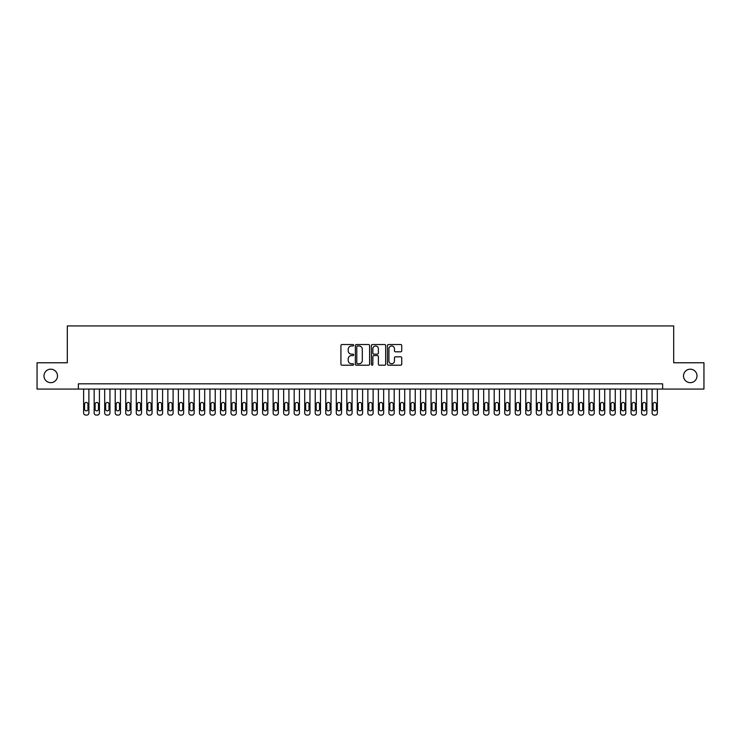 <?xml version="1.0" encoding="UTF-8"?>
<svg xmlns="http://www.w3.org/2000/svg" width="741" height="741" viewBox="0 0 741 741"><rect width="100%" height="100%" fill="white"/><g stroke="black" fill="none" stroke-linecap="round" stroke-linejoin="round"><path stroke-width="1.11" d="M353.661 345.26A0.722 0.722 0 0 0 352.929 344.537L341.953 344.537A1.037 1.037 0 0 0 340.925 345.565L340.925 364.164A1.037 1.037 0 0 0 341.953 365.202L352.929 365.202A0.722 0.722 0 0 0 353.661 364.479A0.722 0.722 0 0 0 352.929 363.757L351.512 363.757A3.307 3.307 0 0 1 348.205 360.45L348.205 358.894A3.307 3.307 0 0 1 351.512 355.587L352.929 355.587A0.722 0.722 0 0 0 353.661 354.865A0.722 0.722 0 0 0 352.929 354.142L351.512 354.142A3.307 3.307 0 0 1 348.205 350.836L348.205 349.289A3.307 3.307 0 0 1 351.512 345.982L352.929 345.982A0.722 0.722 0 0 0 353.661 345.26M683.526 375.919A6.734 6.734 0 0 0 690.26 382.662A6.734 6.734 0 0 0 697.003 375.919A6.734 6.734 0 0 0 690.26 369.185A6.734 6.734 0 0 0 683.526 375.919M43.997 375.919A6.734 6.734 0 0 0 50.74 382.662A6.734 6.734 0 0 0 57.474 375.919A6.734 6.734 0 0 0 50.74 369.185A6.734 6.734 0 0 0 43.997 375.919M400.696 351.818A1.037 1.037 0 0 0 401.733 350.789L401.733 345.565A1.037 1.037 0 0 0 400.696 344.537L388.506 344.537A1.037 1.037 0 0 0 387.469 345.565L387.469 364.164A1.037 1.037 0 0 0 388.506 365.202L400.696 365.202A1.037 1.037 0 0 0 401.733 364.164L401.733 357.866A1.037 1.037 0 0 0 400.696 356.829L395.481 356.829A1.037 1.037 0 0 0 394.444 357.866L394.444 360.987A2.76 2.76 0 0 1 391.683 363.757A2.76 2.76 0 0 1 388.923 360.987L388.923 348.742A2.76 2.76 0 0 1 391.683 345.982A2.76 2.76 0 0 1 394.444 348.742L394.444 350.789A1.037 1.037 0 0 0 395.481 351.818L400.696 351.818M78.37 389.081L37.05 389.081L37.05 362.766L67.32 362.766L67.32 325.92L673.68 325.92L673.68 362.766L703.95 362.766L703.95 389.081L662.63 389.081L662.63 383.819L78.37 383.819L78.37 389.081L662.63 389.081M369.592 345.565A1.037 1.037 0 0 0 368.564 344.537L356.365 344.537A1.037 1.037 0 0 0 355.337 345.565L355.337 364.164A1.037 1.037 0 0 0 356.365 365.202L368.564 365.202A1.037 1.037 0 0 0 369.592 364.164L369.592 345.565M372.436 344.537L384.635 344.537A1.037 1.037 0 0 1 385.663 345.565L385.663 364.164A1.037 1.037 0 0 1 384.635 365.202L379.411 365.202A1.037 1.037 0 0 1 378.382 364.164L378.382 356.625A1.037 1.037 0 0 0 377.345 355.587L373.881 355.587A1.037 1.037 0 0 0 372.853 356.625L372.853 364.479A0.722 0.722 0 0 1 372.13 365.202A0.722 0.722 0 0 1 371.408 364.479L371.408 345.565A1.037 1.037 0 0 1 372.436 344.537M357.505 345.982A0.722 0.722 0 0 0 356.782 346.705L356.782 363.034A0.722 0.722 0 0 0 357.505 363.757L359.005 363.757A3.307 3.307 0 0 0 362.312 360.45L362.312 349.289A3.307 3.307 0 0 0 359.005 345.982L357.505 345.982M378.382 348.798A2.76 2.76 0 0 0 375.613 346.028A2.76 2.76 0 0 0 372.853 348.798L372.853 353.114A1.037 1.037 0 0 0 373.881 354.142L377.345 354.142A1.037 1.037 0 0 0 378.382 353.114L378.382 348.798M88.892 389.081L88.892 412.978A2.103 2.103 0 0 1 86.79 415.08L85.743 415.08A2.103 2.103 0 0 1 83.631 412.978L83.631 389.081M87.947 409.189L87.947 404.132A1.686 1.686 0 0 0 86.262 402.446A1.686 1.686 0 0 0 84.576 404.132L84.576 409.189A1.686 1.686 0 0 0 86.262 410.875A1.686 1.686 0 0 0 87.947 409.189M99.424 389.081L99.424 412.978A2.103 2.103 0 0 1 97.321 415.08L96.265 415.08A2.103 2.103 0 0 1 94.163 412.978L94.163 389.081M98.479 409.189L98.479 404.132A1.686 1.686 0 0 0 96.793 402.446A1.686 1.686 0 0 0 95.107 404.132L95.107 409.189A1.686 1.686 0 0 0 96.793 410.875A1.686 1.686 0 0 0 98.479 409.189M109.955 389.081L109.955 412.978A2.103 2.103 0 0 1 107.843 415.08L106.797 415.08A2.103 2.103 0 0 1 104.685 412.978L104.685 389.081M109.001 409.189L109.001 404.132A1.686 1.686 0 0 0 107.315 402.446A1.686 1.686 0 0 0 105.639 404.132L105.639 409.189A1.686 1.686 0 0 0 107.315 410.875A1.686 1.686 0 0 0 109.001 409.189M120.477 389.081L120.477 412.978A2.103 2.103 0 0 1 118.375 415.08L117.319 415.08A2.103 2.103 0 0 1 115.216 412.978L115.216 389.081M119.533 409.189L119.533 404.132A1.686 1.686 0 0 0 117.847 402.446A1.686 1.686 0 0 0 116.161 404.132L116.161 409.189A1.686 1.686 0 0 0 117.847 410.875A1.686 1.686 0 0 0 119.533 409.189M131.009 389.081L131.009 412.978A2.103 2.103 0 0 1 128.897 415.08L127.85 415.08A2.103 2.103 0 0 1 125.738 412.978L125.738 389.081M130.055 409.189L130.055 404.132A1.686 1.686 0 0 0 128.378 402.446A1.686 1.686 0 0 0 126.692 404.132L126.692 409.189A1.686 1.686 0 0 0 128.378 410.875A1.686 1.686 0 0 0 130.055 409.189M141.531 389.081L141.531 412.978A2.103 2.103 0 0 1 139.428 415.08L138.372 415.08A2.103 2.103 0 0 1 136.27 412.978L136.27 389.081M140.586 409.189L140.586 404.132A1.686 1.686 0 0 0 138.9 402.446A1.686 1.686 0 0 0 137.215 404.132L137.215 409.189A1.686 1.686 0 0 0 138.9 410.875A1.686 1.686 0 0 0 140.586 409.189M152.062 389.081L152.062 412.978A2.103 2.103 0 0 1 149.951 415.08L148.904 415.08A2.103 2.103 0 0 1 146.792 412.978L146.792 389.081M151.108 409.189L151.108 404.132A1.686 1.686 0 0 0 149.432 402.446A1.686 1.686 0 0 0 147.746 404.132L147.746 409.189A1.686 1.686 0 0 0 149.432 410.875A1.686 1.686 0 0 0 151.108 409.189M162.585 389.081L162.585 412.978A2.103 2.103 0 0 1 160.482 415.08L159.426 415.08A2.103 2.103 0 0 1 157.324 412.978L157.324 389.081M161.64 409.189L161.64 404.132A1.686 1.686 0 0 0 159.954 402.446A1.686 1.686 0 0 0 158.268 404.132L158.268 409.189A1.686 1.686 0 0 0 159.954 410.875A1.686 1.686 0 0 0 161.64 409.189M173.116 389.081L173.116 412.978A2.103 2.103 0 0 1 171.014 415.08L169.958 415.08A2.103 2.103 0 0 1 167.855 412.978L167.855 389.081M172.171 409.189L172.171 404.132A1.686 1.686 0 0 0 170.486 402.446A1.686 1.686 0 0 0 168.8 404.132L168.8 409.189A1.686 1.686 0 0 0 170.486 410.875A1.686 1.686 0 0 0 172.171 409.189M183.638 389.081L183.638 412.978A2.103 2.103 0 0 1 181.536 415.08L180.48 415.08A2.103 2.103 0 0 1 178.377 412.978L178.377 389.081M182.694 409.189L182.694 404.132A1.686 1.686 0 0 0 181.008 402.446A1.686 1.686 0 0 0 179.322 404.132L179.322 409.189A1.686 1.686 0 0 0 181.008 410.875A1.686 1.686 0 0 0 182.694 409.189M194.17 389.081L194.17 412.978A2.103 2.103 0 0 1 192.067 415.08L191.011 415.08A2.103 2.103 0 0 1 188.909 412.978L188.909 389.081M193.225 409.189L193.225 404.132A1.686 1.686 0 0 0 191.539 402.446A1.686 1.686 0 0 0 189.853 404.132L189.853 409.189A1.686 1.686 0 0 0 191.539 410.875A1.686 1.686 0 0 0 193.225 409.189M204.692 389.081L204.692 412.978A2.103 2.103 0 0 1 202.589 415.08L201.533 415.08A2.103 2.103 0 0 1 199.431 412.978L199.431 389.081M203.747 409.189L203.747 404.132A1.686 1.686 0 0 0 202.061 402.446A1.686 1.686 0 0 0 200.376 404.132L200.376 409.189A1.686 1.686 0 0 0 202.061 410.875A1.686 1.686 0 0 0 203.747 409.189M215.223 389.081L215.223 412.978A2.103 2.103 0 0 1 213.121 415.08L212.065 415.08A2.103 2.103 0 0 1 209.962 412.978L209.962 389.081M214.279 409.189L214.279 404.132A1.686 1.686 0 0 0 212.593 402.446A1.686 1.686 0 0 0 210.907 404.132L210.907 409.189A1.686 1.686 0 0 0 212.593 410.875A1.686 1.686 0 0 0 214.279 409.189M225.755 389.081L225.755 412.978A2.103 2.103 0 0 1 223.643 415.08L222.596 415.08A2.103 2.103 0 0 1 220.485 412.978L220.485 389.081M224.801 409.189L224.801 404.132A1.686 1.686 0 0 0 223.115 402.446A1.686 1.686 0 0 0 221.439 404.132L221.439 409.189A1.686 1.686 0 0 0 223.115 410.875A1.686 1.686 0 0 0 224.801 409.189M236.277 389.081L236.277 412.978A2.103 2.103 0 0 1 234.175 415.08L233.119 415.08A2.103 2.103 0 0 1 231.016 412.978L231.016 389.081M235.332 409.189L235.332 404.132A1.686 1.686 0 0 0 233.647 402.446A1.686 1.686 0 0 0 231.961 404.132L231.961 409.189A1.686 1.686 0 0 0 233.647 410.875A1.686 1.686 0 0 0 235.332 409.189M246.809 389.081L246.809 412.978A2.103 2.103 0 0 1 244.697 415.08L243.65 415.08A2.103 2.103 0 0 1 241.538 412.978L241.538 389.081M245.855 409.189L245.855 404.132A1.686 1.686 0 0 0 244.169 402.446A1.686 1.686 0 0 0 242.492 404.132L242.492 409.189A1.686 1.686 0 0 0 244.169 410.875A1.686 1.686 0 0 0 245.855 409.189M257.331 389.081L257.331 412.978A2.103 2.103 0 0 1 255.228 415.08L254.172 415.08A2.103 2.103 0 0 1 252.07 412.978L252.07 389.081M256.386 409.189L256.386 404.132A1.686 1.686 0 0 0 254.7 402.446A1.686 1.686 0 0 0 253.014 404.132L253.014 409.189A1.686 1.686 0 0 0 254.7 410.875A1.686 1.686 0 0 0 256.386 409.189M267.862 389.081L267.862 412.978A2.103 2.103 0 0 1 265.75 415.08L264.704 415.08A2.103 2.103 0 0 1 262.592 412.978L262.592 389.081M266.908 409.189L266.908 404.132A1.686 1.686 0 0 0 265.232 402.446A1.686 1.686 0 0 0 263.546 404.132L263.546 409.189A1.686 1.686 0 0 0 265.232 410.875A1.686 1.686 0 0 0 266.908 409.189M278.384 389.081L278.384 412.978A2.103 2.103 0 0 1 276.282 415.08L275.226 415.08A2.103 2.103 0 0 1 273.123 412.978L273.123 389.081M277.44 409.189L277.44 404.132A1.686 1.686 0 0 0 275.754 402.446A1.686 1.686 0 0 0 274.068 404.132L274.068 409.189A1.686 1.686 0 0 0 275.754 410.875A1.686 1.686 0 0 0 277.44 409.189M288.916 389.081L288.916 412.978A2.103 2.103 0 0 1 286.804 415.08L285.757 415.08A2.103 2.103 0 0 1 283.655 412.978L283.655 389.081M287.971 409.189L287.971 404.132A1.686 1.686 0 0 0 286.285 402.446A1.686 1.686 0 0 0 284.6 404.132L284.6 409.189A1.686 1.686 0 0 0 286.285 410.875A1.686 1.686 0 0 0 287.971 409.189M299.438 389.081L299.438 412.978A2.103 2.103 0 0 1 297.336 415.08L296.28 415.08A2.103 2.103 0 0 1 294.177 412.978L294.177 389.081M298.493 409.189L298.493 404.132A1.686 1.686 0 0 0 296.808 402.446A1.686 1.686 0 0 0 295.122 404.132L295.122 409.189A1.686 1.686 0 0 0 296.808 410.875A1.686 1.686 0 0 0 298.493 409.189M309.97 389.081L309.97 412.978A2.103 2.103 0 0 1 307.867 415.08L306.811 415.08A2.103 2.103 0 0 1 304.708 412.978L304.708 389.081M309.025 409.189L309.025 404.132A1.686 1.686 0 0 0 307.339 402.446A1.686 1.686 0 0 0 305.653 404.132L305.653 409.189A1.686 1.686 0 0 0 307.339 410.875A1.686 1.686 0 0 0 309.025 409.189M320.492 389.081L320.492 412.978A2.103 2.103 0 0 1 318.389 415.08L317.333 415.08A2.103 2.103 0 0 1 315.231 412.978L315.231 389.081M319.547 409.189L319.547 404.132A1.686 1.686 0 0 0 317.861 402.446A1.686 1.686 0 0 0 316.175 404.132L316.175 409.189A1.686 1.686 0 0 0 317.861 410.875A1.686 1.686 0 0 0 319.547 409.189M331.023 389.081L331.023 412.978A2.103 2.103 0 0 1 328.921 415.08L327.865 415.08A2.103 2.103 0 0 1 325.762 412.978L325.762 389.081M330.078 409.189L330.078 404.132A1.686 1.686 0 0 0 328.393 402.446A1.686 1.686 0 0 0 326.707 404.132L326.707 409.189A1.686 1.686 0 0 0 328.393 410.875A1.686 1.686 0 0 0 330.078 409.189M341.555 389.081L341.555 412.978A2.103 2.103 0 0 1 339.443 415.08L338.396 415.08A2.103 2.103 0 0 1 336.284 412.978L336.284 389.081M340.601 409.189L340.601 404.132A1.686 1.686 0 0 0 338.915 402.446A1.686 1.686 0 0 0 337.238 404.132L337.238 409.189A1.686 1.686 0 0 0 338.915 410.875A1.686 1.686 0 0 0 340.601 409.189M352.077 389.081L352.077 412.978A2.103 2.103 0 0 1 349.974 415.08L348.918 415.08A2.103 2.103 0 0 1 346.816 412.978L346.816 389.081M351.132 409.189L351.132 404.132A1.686 1.686 0 0 0 349.446 402.446A1.686 1.686 0 0 0 347.761 404.132L347.761 409.189A1.686 1.686 0 0 0 349.446 410.875A1.686 1.686 0 0 0 351.132 409.189M362.608 389.081L362.608 412.978A2.103 2.103 0 0 1 360.496 415.08L359.45 415.08A2.103 2.103 0 0 1 357.338 412.978L357.338 389.081M361.654 409.189L361.654 404.132A1.686 1.686 0 0 0 359.969 402.446A1.686 1.686 0 0 0 358.292 404.132L358.292 409.189A1.686 1.686 0 0 0 359.969 410.875A1.686 1.686 0 0 0 361.654 409.189M373.131 389.081L373.131 412.978A2.103 2.103 0 0 1 371.028 415.08L369.972 415.08A2.103 2.103 0 0 1 367.869 412.978L367.869 389.081M372.186 409.189L372.186 404.132A1.686 1.686 0 0 0 370.5 402.446A1.686 1.686 0 0 0 368.814 404.132L368.814 409.189A1.686 1.686 0 0 0 370.5 410.875A1.686 1.686 0 0 0 372.186 409.189M383.662 389.081L383.662 412.978A2.103 2.103 0 0 1 381.55 415.08L380.504 415.08A2.103 2.103 0 0 1 378.392 412.978L378.392 389.081M382.708 409.189L382.708 404.132A1.686 1.686 0 0 0 381.031 402.446A1.686 1.686 0 0 0 379.346 404.132L379.346 409.189A1.686 1.686 0 0 0 381.031 410.875A1.686 1.686 0 0 0 382.708 409.189M394.184 389.081L394.184 412.978A2.103 2.103 0 0 1 392.082 415.08L391.026 415.08A2.103 2.103 0 0 1 388.923 412.978L388.923 389.081M393.239 409.189L393.239 404.132A1.686 1.686 0 0 0 391.554 402.446A1.686 1.686 0 0 0 389.868 404.132L389.868 409.189A1.686 1.686 0 0 0 391.554 410.875A1.686 1.686 0 0 0 393.239 409.189M404.716 389.081L404.716 412.978A2.103 2.103 0 0 1 402.604 415.08L401.557 415.08A2.103 2.103 0 0 1 399.445 412.978L399.445 389.081M403.762 409.189L403.762 404.132A1.686 1.686 0 0 0 402.085 402.446A1.686 1.686 0 0 0 400.399 404.132L400.399 409.189A1.686 1.686 0 0 0 402.085 410.875A1.686 1.686 0 0 0 403.762 409.189M415.238 389.081L415.238 412.978A2.103 2.103 0 0 1 413.135 415.08L412.079 415.08A2.103 2.103 0 0 1 409.977 412.978L409.977 389.081M414.293 409.189L414.293 404.132A1.686 1.686 0 0 0 412.607 402.446A1.686 1.686 0 0 0 410.922 404.132L410.922 409.189A1.686 1.686 0 0 0 412.607 410.875A1.686 1.686 0 0 0 414.293 409.189M425.769 389.081L425.769 412.978A2.103 2.103 0 0 1 423.667 415.08L422.611 415.08A2.103 2.103 0 0 1 420.508 412.978L420.508 389.081M424.825 409.189L424.825 404.132A1.686 1.686 0 0 0 423.139 402.446A1.686 1.686 0 0 0 421.453 404.132L421.453 409.189A1.686 1.686 0 0 0 423.139 410.875A1.686 1.686 0 0 0 424.825 409.189M436.292 389.081L436.292 412.978A2.103 2.103 0 0 1 434.189 415.08L433.133 415.08A2.103 2.103 0 0 1 431.03 412.978L431.03 389.081M435.347 409.189L435.347 404.132A1.686 1.686 0 0 0 433.661 402.446A1.686 1.686 0 0 0 431.975 404.132L431.975 409.189A1.686 1.686 0 0 0 433.661 410.875A1.686 1.686 0 0 0 435.347 409.189M446.823 389.081L446.823 412.978A2.103 2.103 0 0 1 444.72 415.08L443.664 415.08A2.103 2.103 0 0 1 441.562 412.978L441.562 389.081M445.878 409.189L445.878 404.132A1.686 1.686 0 0 0 444.192 402.446A1.686 1.686 0 0 0 442.507 404.132L442.507 409.189A1.686 1.686 0 0 0 444.192 410.875A1.686 1.686 0 0 0 445.878 409.189M457.345 389.081L457.345 412.978A2.103 2.103 0 0 1 455.243 415.08L454.196 415.08A2.103 2.103 0 0 1 452.084 412.978L452.084 389.081M456.4 409.189L456.4 404.132A1.686 1.686 0 0 0 454.715 402.446A1.686 1.686 0 0 0 453.029 404.132L453.029 409.189A1.686 1.686 0 0 0 454.715 410.875A1.686 1.686 0 0 0 456.4 409.189M467.877 389.081L467.877 412.978A2.103 2.103 0 0 1 465.774 415.08L464.718 415.08A2.103 2.103 0 0 1 462.616 412.978L462.616 389.081M466.932 409.189L466.932 404.132A1.686 1.686 0 0 0 465.246 402.446A1.686 1.686 0 0 0 463.56 404.132L463.56 409.189A1.686 1.686 0 0 0 465.246 410.875A1.686 1.686 0 0 0 466.932 409.189M478.408 389.081L478.408 412.978A2.103 2.103 0 0 1 476.296 415.08L475.25 415.08A2.103 2.103 0 0 1 473.138 412.978L473.138 389.081M477.454 409.189L477.454 404.132A1.686 1.686 0 0 0 475.768 402.446A1.686 1.686 0 0 0 474.092 404.132L474.092 409.189A1.686 1.686 0 0 0 475.768 410.875A1.686 1.686 0 0 0 477.454 409.189M488.93 389.081L488.93 412.978A2.103 2.103 0 0 1 486.828 415.08L485.772 415.08A2.103 2.103 0 0 1 483.669 412.978L483.669 389.081M487.986 409.189L487.986 404.132A1.686 1.686 0 0 0 486.3 402.446A1.686 1.686 0 0 0 484.614 404.132L484.614 409.189A1.686 1.686 0 0 0 486.3 410.875A1.686 1.686 0 0 0 487.986 409.189M499.462 389.081L499.462 412.978A2.103 2.103 0 0 1 497.35 415.08L496.303 415.08A2.103 2.103 0 0 1 494.191 412.978L494.191 389.081M498.508 409.189L498.508 404.132A1.686 1.686 0 0 0 496.831 402.446A1.686 1.686 0 0 0 495.145 404.132L495.145 409.189A1.686 1.686 0 0 0 496.831 410.875A1.686 1.686 0 0 0 498.508 409.189M509.984 389.081L509.984 412.978A2.103 2.103 0 0 1 507.881 415.08L506.825 415.08A2.103 2.103 0 0 1 504.723 412.978L504.723 389.081M509.039 409.189L509.039 404.132A1.686 1.686 0 0 0 507.353 402.446A1.686 1.686 0 0 0 505.668 404.132L505.668 409.189A1.686 1.686 0 0 0 507.353 410.875A1.686 1.686 0 0 0 509.039 409.189M520.515 389.081L520.515 412.978A2.103 2.103 0 0 1 518.404 415.08L517.357 415.08A2.103 2.103 0 0 1 515.245 412.978L515.245 389.081M519.561 409.189L519.561 404.132A1.686 1.686 0 0 0 517.885 402.446A1.686 1.686 0 0 0 516.199 404.132L516.199 409.189A1.686 1.686 0 0 0 517.885 410.875A1.686 1.686 0 0 0 519.561 409.189M531.038 389.081L531.038 412.978A2.103 2.103 0 0 1 528.935 415.08L527.879 415.08A2.103 2.103 0 0 1 525.777 412.978L525.777 389.081M530.093 409.189L530.093 404.132A1.686 1.686 0 0 0 528.407 402.446A1.686 1.686 0 0 0 526.721 404.132L526.721 409.189A1.686 1.686 0 0 0 528.407 410.875A1.686 1.686 0 0 0 530.093 409.189M541.569 389.081L541.569 412.978A2.103 2.103 0 0 1 539.467 415.08L538.411 415.08A2.103 2.103 0 0 1 536.308 412.978L536.308 389.081M540.624 409.189L540.624 404.132A1.686 1.686 0 0 0 538.939 402.446A1.686 1.686 0 0 0 537.253 404.132L537.253 409.189A1.686 1.686 0 0 0 538.939 410.875A1.686 1.686 0 0 0 540.624 409.189M552.091 389.081L552.091 412.978A2.103 2.103 0 0 1 549.989 415.08L548.933 415.08A2.103 2.103 0 0 1 546.83 412.978L546.83 389.081M551.147 409.189L551.147 404.132A1.686 1.686 0 0 0 549.461 402.446A1.686 1.686 0 0 0 547.775 404.132L547.775 409.189A1.686 1.686 0 0 0 549.461 410.875A1.686 1.686 0 0 0 551.147 409.189M562.623 389.081L562.623 412.978A2.103 2.103 0 0 1 560.52 415.08L559.464 415.08A2.103 2.103 0 0 1 557.362 412.978L557.362 389.081M561.678 409.189L561.678 404.132A1.686 1.686 0 0 0 559.992 402.446A1.686 1.686 0 0 0 558.306 404.132L558.306 409.189A1.686 1.686 0 0 0 559.992 410.875A1.686 1.686 0 0 0 561.678 409.189M573.145 389.081L573.145 412.978A2.103 2.103 0 0 1 571.042 415.08L569.986 415.08A2.103 2.103 0 0 1 567.884 412.978L567.884 389.081M572.2 409.189L572.2 404.132A1.686 1.686 0 0 0 570.514 402.446A1.686 1.686 0 0 0 568.829 404.132L568.829 409.189A1.686 1.686 0 0 0 570.514 410.875A1.686 1.686 0 0 0 572.2 409.189M583.676 389.081L583.676 412.978A2.103 2.103 0 0 1 581.574 415.08L580.518 415.08A2.103 2.103 0 0 1 578.415 412.978L578.415 389.081M582.732 409.189L582.732 404.132A1.686 1.686 0 0 0 581.046 402.446A1.686 1.686 0 0 0 579.36 404.132L579.36 409.189A1.686 1.686 0 0 0 581.046 410.875A1.686 1.686 0 0 0 582.732 409.189M594.208 389.081L594.208 412.978A2.103 2.103 0 0 1 592.096 415.08L591.049 415.08A2.103 2.103 0 0 1 588.938 412.978L588.938 389.081M593.254 409.189L593.254 404.132A1.686 1.686 0 0 0 591.568 402.446A1.686 1.686 0 0 0 589.892 404.132L589.892 409.189A1.686 1.686 0 0 0 591.568 410.875A1.686 1.686 0 0 0 593.254 409.189M604.73 389.081L604.73 412.978A2.103 2.103 0 0 1 602.628 415.08L601.572 415.08A2.103 2.103 0 0 1 599.469 412.978L599.469 389.081M603.785 409.189L603.785 404.132A1.686 1.686 0 0 0 602.1 402.446A1.686 1.686 0 0 0 600.414 404.132L600.414 409.189A1.686 1.686 0 0 0 602.1 410.875A1.686 1.686 0 0 0 603.785 409.189M615.262 389.081L615.262 412.978A2.103 2.103 0 0 1 613.15 415.08L612.103 415.08A2.103 2.103 0 0 1 609.991 412.978L609.991 389.081M614.308 409.189L614.308 404.132A1.686 1.686 0 0 0 612.622 402.446A1.686 1.686 0 0 0 610.945 404.132L610.945 409.189A1.686 1.686 0 0 0 612.622 410.875A1.686 1.686 0 0 0 614.308 409.189M625.784 389.081L625.784 412.978A2.103 2.103 0 0 1 623.681 415.08L622.625 415.08A2.103 2.103 0 0 1 620.523 412.978L620.523 389.081M624.839 409.189L624.839 404.132A1.686 1.686 0 0 0 623.153 402.446A1.686 1.686 0 0 0 621.467 404.132L621.467 409.189A1.686 1.686 0 0 0 623.153 410.875A1.686 1.686 0 0 0 624.839 409.189M636.315 389.081L636.315 412.978A2.103 2.103 0 0 1 634.203 415.08L633.157 415.08A2.103 2.103 0 0 1 631.045 412.978L631.045 389.081M635.361 409.189L635.361 404.132A1.686 1.686 0 0 0 633.685 402.446A1.686 1.686 0 0 0 631.999 404.132L631.999 409.189A1.686 1.686 0 0 0 633.685 410.875A1.686 1.686 0 0 0 635.361 409.189M646.837 389.081L646.837 412.978A2.103 2.103 0 0 1 644.735 415.08L643.679 415.08A2.103 2.103 0 0 1 641.576 412.978L641.576 389.081M645.893 409.189L645.893 404.132A1.686 1.686 0 0 0 644.207 402.446A1.686 1.686 0 0 0 642.521 404.132L642.521 409.189A1.686 1.686 0 0 0 644.207 410.875A1.686 1.686 0 0 0 645.893 409.189M657.369 389.081L657.369 412.978A2.103 2.103 0 0 1 655.257 415.08L654.21 415.08A2.103 2.103 0 0 1 652.108 412.978L652.108 389.081M656.424 409.189L656.424 404.132A1.686 1.686 0 0 0 654.738 402.446A1.686 1.686 0 0 0 653.053 404.132L653.053 409.189A1.686 1.686 0 0 0 654.738 410.875A1.686 1.686 0 0 0 656.424 409.189"/></g></svg>
